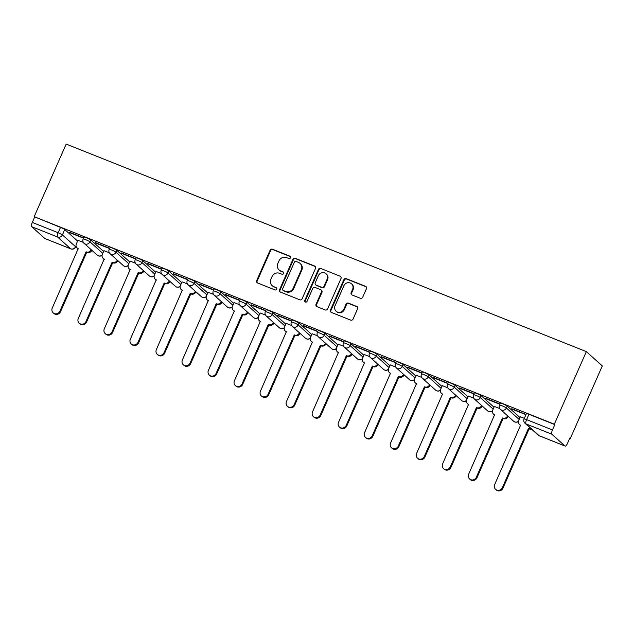 <?xml version="1.0" encoding="UTF-8"?>
<svg xmlns="http://www.w3.org/2000/svg" width="634" height="634" viewBox="0 0 634 634"><rect width="100%" height="100%" fill="white"/><g stroke="black" fill="none" stroke-linecap="round" stroke-linejoin="round"><path stroke-width="0.95" d="M290.491 257.792A1.3 1.228 -48.1 0 0 289.865 256.16L272.469 249.217A1.854 1.751 -48.1 0 0 270.084 250.248L256.683 280.632A1.854 1.751 -48.1 0 0 257.578 282.978L274.974 289.92A1.3 1.228 -48.1 0 0 276.369 287.773A1.3 1.228 -48.1 0 0 276.02 287.551L273.769 286.655A5.936 5.603 -48.1 0 1 270.908 279.166L272.026 276.63A5.936 5.603 -48.1 0 1 279.649 273.317L281.9 274.221A1.3 1.228 -48.1 0 0 283.287 272.073A1.3 1.228 -48.1 0 0 282.946 271.851L280.688 270.956A5.936 5.603 -48.1 0 1 277.835 263.467L278.952 260.931A5.936 5.603 -48.1 0 1 286.576 257.618L288.827 258.521A1.3 1.228 -48.1 0 0 290.491 257.792M290.42 256.611A1.3 1.228 -48.1 0 0 290.332 256.572L272.937 249.63A1.854 1.751 -48.1 0 0 270.552 250.668L257.15 281.052A1.854 1.751 -48.1 0 0 257.333 282.859M276.567 288.01A1.3 1.228 -48.1 0 0 276.487 287.971L273.769 286.655M283.493 272.311A1.3 1.228 -48.1 0 0 283.406 272.271L280.688 270.956M360.31 298.257A1.854 1.751 -48.1 0 0 362.696 297.219L366.452 288.7A1.854 1.751 -48.1 0 0 365.564 286.354L346.235 278.643A1.854 1.751 -48.1 0 0 343.858 279.681L330.457 310.066A1.854 1.751 -48.1 0 0 331.344 312.411L350.673 320.115A1.854 1.751 -48.1 0 0 353.051 319.084L357.592 308.782A1.854 1.751 -48.1 0 0 356.704 306.444L348.431 303.147A1.854 1.751 -48.1 0 0 346.053 304.177L343.794 309.289A4.961 4.684 -48.1 0 1 336.099 311.231A4.961 4.684 -48.1 0 1 335.037 305.794L343.858 285.783A4.961 4.684 -48.1 0 1 351.553 283.842A4.961 4.684 -48.1 0 1 352.623 289.278L351.149 292.615A1.854 1.751 -48.1 0 0 352.044 294.961L360.31 298.257M586.347 351.616L554.338 424.194L34.173 216.669L66.182 144.092L586.347 351.616L602.3 365.937L570.291 438.506L569.736 438.284M315.526 268.38A1.854 1.751 -48.1 0 0 314.63 266.034L295.309 258.331A1.854 1.751 -48.1 0 0 292.932 259.361L279.531 289.746A1.854 1.751 -48.1 0 0 280.418 292.092L299.747 299.803A1.854 1.751 -48.1 0 0 302.125 298.765L315.526 268.38M320.772 268.491L340.101 276.194A1.854 1.751 -48.1 0 1 340.989 278.54L327.588 308.924A1.854 1.751 -48.1 0 1 325.21 309.955L316.937 306.658A1.854 1.751 -48.1 0 1 316.041 304.32L321.478 291.997A1.854 1.751 -48.1 0 0 320.59 289.651L315.098 287.464A1.854 1.751 -48.1 0 0 312.721 288.502L307.062 301.332A1.3 1.228 -48.1 0 1 305.049 301.839A1.3 1.228 -48.1 0 1 304.772 300.413L318.395 269.521A1.854 1.751 -48.1 0 1 320.772 268.491L340.101 276.194M554.338 424.194L554.805 424.614L552.452 429.939A3.78 1.181 111.8 0 0 551.865 434.219L565.029 446.027A3.78 1.181 111.8 0 0 565.14 446.098A3.78 1.181 111.8 0 0 567.478 443.42L569.823 438.094L570.291 438.506M34.173 216.669L60.499 227.4A3.78 0.412 23.8 0 1 64.763 229.563L77.594 241.078M31.7 226.687L44.863 238.503L70.723 248.813L57.559 237.005L31.7 226.687A3.78 1.181 -68.2 0 1 32.286 222.415L58.146 232.733A3.78 0.412 23.8 0 1 62.409 234.897L75.573 246.705A3.78 0.412 23.8 0 1 75.7 246.903L76.08 246.047M34.64 217.082L32.286 222.415M83.625 237.924L69.344 232.179M109.65 248.306L95.369 242.56M109.365 252.784L103.96 250.684M135.676 258.696L121.387 252.95M135.391 263.165L129.986 261.065M161.702 269.078L147.413 263.332M161.416 273.547L156.004 271.447M187.719 279.459L173.439 273.714M187.442 283.937L182.029 281.837M213.745 289.841L199.464 284.095M213.468 294.319L208.055 292.219M239.771 300.223L225.49 294.477M239.493 304.7L234.081 302.6M265.797 310.605L251.516 304.859M265.519 315.082L260.106 312.982M291.822 320.994L277.541 315.249M291.545 325.464L286.132 323.364M317.848 331.376L303.567 325.63M317.571 335.846L312.158 333.746M343.874 341.758L329.593 336.012M343.588 346.235L338.184 344.135M369.899 352.139L355.619 346.394M369.614 356.617L364.209 354.517M395.925 362.521L381.636 356.776M395.64 366.999L390.235 364.899M421.943 372.903L407.662 367.157M421.665 377.381L416.253 375.28M447.969 383.293L433.688 377.547M447.691 387.762L442.278 385.662M473.994 393.674L459.713 387.929M473.717 398.144L468.304 396.044M500.02 404.056L485.739 398.31M499.743 408.534L494.33 406.434M526.046 414.438L511.765 408.692M524.326 418.337L520.356 416.815M507.184 406.077L506.352 407.971A3.78 0.412 23.8 0 0 502.627 406.029A3.78 0.412 23.8 0 0 499.552 405.11L500.392 403.224A3.78 0.412 -156.2 0 1 503.459 404.135A3.78 0.412 -156.2 0 1 507.184 406.077L520.015 417.584M481.158 395.695L480.326 397.589A3.78 0.412 23.8 0 0 476.602 395.64A3.78 0.412 23.8 0 0 473.527 394.728L474.367 392.834A3.78 0.412 -156.2 0 1 477.434 393.754A3.78 0.412 -156.2 0 1 481.158 395.695L493.989 407.202M455.133 385.313L454.301 387.2A3.78 0.412 23.8 0 0 450.576 385.258A3.78 0.412 23.8 0 0 447.509 384.347L448.341 382.453A3.78 0.412 -156.2 0 1 451.408 383.372A3.78 0.412 -156.2 0 1 455.133 385.313L467.963 396.821M429.115 374.932L428.275 376.818A3.78 0.412 23.8 0 0 424.55 374.876A3.78 0.412 23.8 0 0 421.483 373.965L422.315 372.071A3.78 0.412 -156.2 0 1 425.39 372.982A3.78 0.412 -156.2 0 1 429.115 374.932L441.938 386.439M403.089 364.542L402.249 366.436A3.78 0.412 23.8 0 0 398.524 364.495A3.78 0.412 23.8 0 0 395.457 363.583L396.29 361.689A3.78 0.412 -156.2 0 1 399.365 362.6A3.78 0.412 -156.2 0 1 403.089 364.542L415.912 376.057M377.064 354.16L376.224 356.054A3.78 0.412 23.8 0 0 372.507 354.113A3.78 0.412 23.8 0 0 369.432 353.193L370.264 351.307A3.78 0.412 -156.2 0 1 373.339 352.219A3.78 0.412 -156.2 0 1 377.064 354.16L389.886 365.675M351.038 343.779L350.206 345.673A3.78 0.412 23.8 0 0 346.481 343.731A3.78 0.412 23.8 0 0 343.406 342.812L344.238 340.926A3.78 0.412 -156.2 0 1 347.313 341.837A3.78 0.412 -156.2 0 1 351.038 343.779L363.868 355.286M325.012 333.397L324.18 335.291A3.78 0.412 23.8 0 0 320.455 333.341A3.78 0.412 23.8 0 0 317.38 332.43L318.213 330.536A3.78 0.412 -156.2 0 1 321.287 331.455A3.78 0.412 -156.2 0 1 325.012 333.397L337.843 344.904M298.986 323.015L298.154 324.909A3.78 0.412 23.8 0 0 294.43 322.96A3.78 0.412 23.8 0 0 291.355 322.048L292.187 320.154A3.78 0.412 -156.2 0 1 295.262 321.073A3.78 0.412 -156.2 0 1 298.986 323.015L311.817 334.522M272.961 312.633L272.129 314.519A3.78 0.412 23.8 0 0 268.404 312.578A3.78 0.412 23.8 0 0 265.329 311.666L266.169 309.772A3.78 0.412 -156.2 0 1 269.236 310.684A3.78 0.412 -156.2 0 1 272.961 312.633L285.791 324.14M246.935 302.244L246.103 304.138A3.78 0.412 23.8 0 0 242.378 302.196A3.78 0.412 23.8 0 0 239.303 301.285L240.143 299.391A3.78 0.412 -156.2 0 1 243.21 300.302A3.78 0.412 -156.2 0 1 246.935 302.244L259.766 313.759M220.909 291.862L220.077 293.756A3.78 0.412 23.8 0 0 216.352 291.814A3.78 0.412 23.8 0 0 213.278 290.903L214.118 289.009A3.78 0.412 -156.2 0 1 217.185 289.92A3.78 0.412 -156.2 0 1 220.909 291.862L233.74 303.377M194.884 281.48L194.052 283.374A3.78 0.412 23.8 0 0 190.327 281.433A3.78 0.412 23.8 0 0 187.26 280.513L188.092 278.627A3.78 0.412 -156.2 0 1 191.167 279.539A3.78 0.412 -156.2 0 1 194.884 281.48L207.714 292.987M168.866 271.098L168.026 272.992A3.78 0.412 23.8 0 0 164.301 271.043A3.78 0.412 23.8 0 0 161.234 270.132L162.066 268.237A3.78 0.412 -156.2 0 1 165.141 269.157A3.78 0.412 -156.2 0 1 168.866 271.098L181.689 282.606M142.84 260.717L142 262.611A3.78 0.412 23.8 0 0 138.275 260.661A3.78 0.412 23.8 0 0 135.208 259.75L136.041 257.856A3.78 0.412 -156.2 0 1 139.115 258.775A3.78 0.412 -156.2 0 1 142.84 260.717L155.663 272.224M116.814 250.335L115.974 252.221A3.78 0.412 23.8 0 0 112.258 250.279A3.78 0.412 23.8 0 0 109.183 249.368L110.015 247.474A3.78 0.412 -156.2 0 1 113.09 248.385A3.78 0.412 -156.2 0 1 116.814 250.335L129.637 261.842M90.789 239.953L89.957 241.839A3.78 0.412 23.8 0 0 86.232 239.898A3.78 0.412 23.8 0 0 83.157 238.986L83.989 237.092A3.78 0.412 -156.2 0 1 87.064 238.004A3.78 0.412 -156.2 0 1 90.789 239.953L103.619 251.46M83.339 242.402L77.934 240.302M69.209 232.48L83.514 238.178M554.805 424.614L528.946 414.295A3.78 0.412 -156.2 0 0 526.41 413.606L524.064 418.931A3.78 0.412 23.8 0 1 526.592 419.629L552.452 429.939M95.235 242.862L109.539 248.568M121.26 253.243L135.557 258.949M147.286 263.625L161.583 269.331M173.312 274.007L187.609 279.713M199.338 284.389L213.634 290.095M225.363 294.778L239.66 300.476M251.381 305.16L265.686 310.866M277.407 315.542L291.711 321.248M303.432 325.924L317.737 331.63M329.458 336.305L343.763 342.011M355.484 346.687L369.781 352.393M381.509 357.077L395.806 362.775M407.535 367.458L421.832 373.164M433.561 377.84L447.858 383.546M459.587 388.222L473.883 393.928M485.612 398.604L499.909 404.31M511.63 408.985L525.935 414.691M279.111 269.973L279.57 270.393A5.936 5.603 -48.1 0 0 281.155 271.376M272.184 285.672L272.652 286.092A5.936 5.603 -48.1 0 0 274.229 287.075M315.344 266.573A1.854 1.751 -48.1 0 0 315.098 266.454L295.777 258.743A1.854 1.751 -48.1 0 0 293.391 259.781L279.99 290.166A1.854 1.751 -48.1 0 0 280.18 291.973M296.07 261.414A1.3 1.228 -48.1 0 0 294.406 262.135L282.637 288.803A1.3 1.228 -48.1 0 0 283.263 290.443L285.641 291.394A5.936 5.603 -48.1 0 0 293.265 288.082L301.301 269.846A5.936 5.603 -48.1 0 0 298.448 262.357L296.07 261.414M282.915 290.229L283.382 290.649A1.3 1.228 -48.1 0 0 283.731 290.863L283.263 290.443M300.025 263.34L300.492 263.76A5.936 5.603 -48.1 0 1 301.768 270.266L293.724 288.502A5.936 5.603 -48.1 0 1 286.1 291.806L283.731 290.863M321.081 289.96L321.549 290.38A1.854 1.751 -48.1 0 1 321.945 292.409L316.509 304.732A1.854 1.751 -48.1 0 0 316.699 306.539M321.24 268.903A1.854 1.751 -48.1 0 0 318.854 269.941L305.231 300.833A1.3 1.228 -48.1 0 0 305.311 302.014M327.12 279.206A4.961 4.684 -48.1 0 0 326.058 273.761A4.961 4.684 -48.1 0 0 318.355 275.711L315.249 282.756A1.854 1.751 -48.1 0 0 316.144 285.102L321.628 287.289A1.854 1.751 -48.1 0 0 324.014 286.251L327.12 279.206L327.588 279.626A4.961 4.684 -48.1 0 0 326.518 274.181L326.058 273.761M315.645 284.793L316.112 285.213A1.854 1.751 -48.1 0 0 316.612 285.522L316.144 285.102M327.588 279.626L324.473 286.671A1.854 1.751 -48.1 0 1 322.096 287.709L316.612 285.522M351.553 283.842L352.021 284.254A4.961 4.684 -48.1 0 1 353.083 289.698L351.616 293.035A1.854 1.751 -48.1 0 0 351.799 294.834M336.099 311.231L336.567 311.651A4.961 4.684 -48.1 0 0 344.262 309.701L343.794 309.289M357.41 306.983A1.854 1.751 -48.1 0 0 357.164 306.864L348.898 303.559A1.854 1.751 -48.1 0 0 346.513 304.597L344.262 309.701M366.27 286.893A1.854 1.751 -48.1 0 0 366.024 286.774L346.703 279.063A1.854 1.751 -48.1 0 0 344.317 280.101L330.916 310.486A1.854 1.751 -48.1 0 0 331.106 312.285M91.835 250.272L91.803 250.351A3.78 3.566 131.9 0 1 86.953 252.459L86.351 251.912A3.78 3.566 -48.1 0 0 91.201 249.804L91.233 249.733M77.958 240.254L76.349 243.884A3.78 3.566 -48.1 0 0 78.172 248.655L52.257 308.084A4.351 4.105 -48.1 0 0 53.185 312.855A4.351 4.105 -48.1 0 0 59.929 311.151L86.097 251.817M86.7 252.356L60.531 311.69A4.351 4.105 131.9 0 1 53.795 313.394L53.185 312.855M78.323 248.98A3.78 3.566 131.9 0 1 77.768 248.568L77.166 248.029M117.861 260.661L117.829 260.733A3.78 3.566 131.9 0 1 112.979 262.841L112.369 262.302A3.78 3.566 -48.1 0 0 117.227 260.194L117.258 260.114M103.976 250.636L102.375 254.266A3.78 3.566 -48.1 0 0 104.198 259.037L78.275 318.466A4.351 4.105 -48.1 0 0 79.21 323.237A4.351 4.105 -48.1 0 0 85.955 321.533L112.123 262.199M112.725 262.738L86.557 322.072A4.351 4.105 131.9 0 1 79.813 323.776L79.21 323.237M104.348 259.361A3.78 3.566 131.9 0 1 103.794 258.957L103.191 258.41M143.886 271.043L143.855 271.114A3.78 3.566 131.9 0 1 139.005 273.222L138.394 272.683A3.78 3.566 -48.1 0 0 143.252 270.575L143.284 270.496M130.002 261.018L128.401 264.647A3.78 3.566 -48.1 0 0 130.224 269.418L104.301 328.856A4.351 4.105 -48.1 0 0 105.236 333.619A4.351 4.105 -48.1 0 0 111.98 331.915L138.149 272.58M138.751 273.127L112.583 332.454A4.351 4.105 131.9 0 1 105.838 334.166L105.236 333.619M130.374 269.743A3.78 3.566 131.9 0 1 129.819 269.339L129.217 268.792M169.912 281.425L169.88 281.496A3.78 3.566 131.9 0 1 165.022 283.604L164.42 283.065A3.78 3.566 -48.1 0 0 169.278 280.957L169.31 280.878M156.027 271.4L154.427 275.029A3.78 3.566 -48.1 0 0 156.249 279.8L130.327 339.238A4.351 4.105 -48.1 0 0 131.262 344A4.351 4.105 -48.1 0 0 138.006 342.297L164.174 282.962M164.777 283.509L138.608 342.836A4.351 4.105 131.9 0 1 131.864 344.547L131.262 344M156.4 280.125A3.78 3.566 131.9 0 1 155.845 279.721L155.235 279.182M195.938 291.806L195.906 291.878A3.78 3.566 131.9 0 1 191.048 293.994L190.446 293.447A3.78 3.566 -48.1 0 0 195.304 291.339L195.335 291.268M182.053 281.781L180.452 285.419A3.78 3.566 -48.1 0 0 182.275 290.19L156.352 349.619A4.351 4.105 -48.1 0 0 157.287 354.382A4.351 4.105 -48.1 0 0 164.024 352.678L190.2 293.344M190.802 293.891L164.634 353.225A4.351 4.105 131.9 0 1 157.89 354.929L157.287 354.382M182.426 290.507A3.78 3.566 131.9 0 1 181.871 290.103L181.261 289.564M221.963 302.188L221.932 302.267A3.78 3.566 131.9 0 1 217.074 304.375L216.471 303.829A3.78 3.566 -48.1 0 0 221.321 301.721L221.361 301.649M208.079 292.171L206.478 295.801A3.78 3.566 -48.1 0 0 208.301 300.571L182.378 360.001A4.351 4.105 -48.1 0 0 183.313 364.772A4.351 4.105 -48.1 0 0 190.049 363.06L216.218 303.734M216.828 304.272L190.66 363.607A4.351 4.105 131.9 0 1 183.915 365.311L183.313 364.772M208.451 300.888A3.78 3.566 131.9 0 1 207.897 300.484L207.286 299.945M247.989 312.57L247.957 312.649A3.78 3.566 131.9 0 1 243.099 314.757L242.497 314.21A3.78 3.566 -48.1 0 0 247.347 312.102L247.379 312.031M234.104 302.553L232.504 306.182A3.78 3.566 -48.1 0 0 234.318 310.953L208.404 370.383A4.351 4.105 -48.1 0 0 209.339 375.154A4.351 4.105 -48.1 0 0 216.075 373.45L242.243 314.115M242.854 314.654L216.685 373.989A4.351 4.105 131.9 0 1 209.941 375.693L209.339 375.154M234.477 311.278A3.78 3.566 131.9 0 1 233.914 310.866L233.312 310.327M274.015 322.96L273.983 323.031A3.78 3.566 131.9 0 1 269.125 325.139L268.523 324.6A3.78 3.566 -48.1 0 0 273.373 322.492L273.405 322.413M260.13 312.934L258.529 316.564A3.78 3.566 -48.1 0 0 260.344 321.335L234.429 380.765A4.351 4.105 -48.1 0 0 235.365 385.535A4.351 4.105 -48.1 0 0 242.101 383.832L268.269 324.497M268.871 325.036L242.703 384.37A4.351 4.105 131.9 0 1 235.967 386.074L235.365 385.535M260.495 321.66A3.78 3.566 131.9 0 1 259.94 321.256L259.338 320.709M300.041 333.341L300.001 333.413A3.78 3.566 131.9 0 1 295.151 335.521L294.548 334.982A3.78 3.566 -48.1 0 0 299.399 332.874L299.43 332.795M286.156 323.316L284.555 326.946A3.78 3.566 -48.1 0 0 286.37 331.717L260.455 391.154A4.351 4.105 -48.1 0 0 261.382 395.917A4.351 4.105 -48.1 0 0 268.127 394.213L294.295 334.879M294.897 335.426L268.729 394.752A4.351 4.105 131.9 0 1 261.993 396.464L261.382 395.917M286.52 332.042A3.78 3.566 131.9 0 1 285.966 331.637L285.363 331.091M326.058 343.723L326.027 343.794A3.78 3.566 131.9 0 1 321.176 345.902L320.574 345.364A3.78 3.566 -48.1 0 0 325.424 343.256L325.456 343.176M312.182 333.698L310.573 337.328A3.78 3.566 -48.1 0 0 312.396 342.098L286.481 401.536A4.351 4.105 -48.1 0 0 287.408 406.299A4.351 4.105 -48.1 0 0 294.152 404.595L320.321 345.261M320.923 345.807L294.755 405.134A4.351 4.105 131.9 0 1 288.018 406.846L287.408 406.299M312.546 342.423A3.78 3.566 131.9 0 1 311.991 342.019L311.389 341.48M352.084 354.105L352.052 354.176A3.78 3.566 131.9 0 1 347.202 356.292L346.592 355.745A3.78 3.566 -48.1 0 0 351.45 353.637L351.482 353.566M338.199 344.08L336.599 347.717A3.78 3.566 -48.1 0 0 338.421 352.488L312.507 411.918A4.351 4.105 -48.1 0 0 313.434 416.681A4.351 4.105 -48.1 0 0 320.178 414.977L346.346 355.642M346.949 356.189L320.78 415.524A4.351 4.105 131.9 0 1 314.044 417.227L313.434 416.681M338.572 352.805A3.78 3.566 131.9 0 1 338.017 352.401L337.415 351.862M378.11 364.487L378.078 364.566A3.78 3.566 131.9 0 1 373.228 366.674L372.618 366.127A3.78 3.566 -48.1 0 0 377.476 364.019L377.507 363.948M364.225 354.469L362.624 358.099A3.78 3.566 -48.1 0 0 364.447 362.87L338.524 422.299A4.351 4.105 -48.1 0 0 339.459 427.07A4.351 4.105 -48.1 0 0 346.204 425.359L372.372 366.032M372.974 366.571L346.806 425.905A4.351 4.105 131.9 0 1 340.062 427.609L339.459 427.07M364.598 363.187A3.78 3.566 131.9 0 1 364.043 362.783L363.44 362.244M404.135 374.868L404.104 374.948A3.78 3.566 131.9 0 1 399.254 377.056L398.643 376.509A3.78 3.566 -48.1 0 0 403.501 374.401L403.533 374.329M390.251 364.851L388.65 368.481A3.78 3.566 -48.1 0 0 390.473 373.252L364.55 432.681A4.351 4.105 -48.1 0 0 365.485 437.452A4.351 4.105 -48.1 0 0 372.229 435.748L398.398 376.414M399 376.953L372.832 436.287A4.351 4.105 131.9 0 1 366.087 437.991L365.485 437.452M390.623 373.569A3.78 3.566 131.9 0 1 390.068 373.164L389.466 372.626M430.161 385.258L430.129 385.329A3.78 3.566 131.9 0 1 425.271 387.437L424.669 386.898A3.78 3.566 -48.1 0 0 429.527 384.79L429.559 384.711M416.276 375.233L414.676 378.863A3.78 3.566 -48.1 0 0 416.498 383.633L390.576 443.063A4.351 4.105 -48.1 0 0 391.511 447.834A4.351 4.105 -48.1 0 0 398.255 446.13L424.423 386.795M425.026 387.334L398.857 446.669A4.351 4.105 131.9 0 1 392.113 448.373L391.511 447.834M416.649 383.958A3.78 3.566 131.9 0 1 416.094 383.554L415.484 383.007M456.187 395.64L456.155 395.711A3.78 3.566 131.9 0 1 451.297 397.819L450.695 397.28A3.78 3.566 -48.1 0 0 455.545 395.172L455.584 395.093M442.302 385.615L440.701 389.244A3.78 3.566 -48.1 0 0 442.524 394.015L416.601 453.453A4.351 4.105 -48.1 0 0 417.537 458.216A4.351 4.105 -48.1 0 0 424.273 456.512L450.441 397.177M451.051 397.724L424.883 457.051A4.351 4.105 131.9 0 1 418.139 458.762L417.537 458.216M442.675 394.34A3.78 3.566 131.9 0 1 442.12 393.936L441.51 393.389M482.212 406.022L482.181 406.093A3.78 3.566 131.9 0 1 477.323 408.201L476.72 407.662A3.78 3.566 -48.1 0 0 481.571 405.554L481.61 405.475M468.328 395.996L466.727 399.626A3.78 3.566 -48.1 0 0 468.542 404.397L442.627 463.834A4.351 4.105 -48.1 0 0 443.562 468.597A4.351 4.105 -48.1 0 0 450.299 466.893L476.467 407.559M477.077 408.106L450.909 467.432A4.351 4.105 131.9 0 1 444.165 469.144L443.562 468.597M468.7 404.722A3.78 3.566 131.9 0 1 468.146 404.318L467.535 403.771M508.238 416.403L508.206 416.475A3.78 3.566 131.9 0 1 503.348 418.583L502.746 418.044A3.78 3.566 -48.1 0 0 507.596 415.936L507.628 415.864M494.354 406.378L492.753 410.016A3.78 3.566 -48.1 0 0 494.568 414.787L468.653 474.216A4.351 4.105 -48.1 0 0 469.588 478.979A4.351 4.105 -48.1 0 0 476.324 477.275L502.493 417.941M503.103 418.488L476.934 477.822A4.351 4.105 131.9 0 1 470.19 479.526L469.588 478.979M494.726 415.104A3.78 3.566 131.9 0 1 494.163 414.699L493.561 414.161M531.514 429.123A3.78 3.566 131.9 0 1 529.374 428.972L528.772 428.425A3.78 3.566 -48.1 0 0 530.912 428.584M520.379 416.76L518.778 420.397A3.78 3.566 -48.1 0 0 520.593 425.168L494.679 484.598A4.351 4.105 -48.1 0 0 495.606 489.369A4.351 4.105 -48.1 0 0 502.35 487.657L528.518 428.33M529.121 428.869L502.952 488.204A4.351 4.105 131.9 0 1 496.216 489.908L495.606 489.369M520.744 425.485A3.78 3.566 131.9 0 1 520.189 425.081L519.587 424.542M290.332 256.572L289.865 256.16M276.487 287.971L276.02 287.551M283.406 272.271L282.946 271.851M551.865 434.219L526.006 423.9L539.169 435.709L565.029 446.027M64.763 229.563L62.409 234.897A3.78 3.566 -48.1 0 1 57.559 237.005A3.78 1.181 -68.2 0 1 58.146 232.733L60.499 227.4M76.032 245.667L75.573 246.705A3.78 3.566 -48.1 0 1 70.723 248.813A3.78 1.181 111.8 0 0 70.834 248.893A3.78 1.181 111.8 0 0 71.008 248.916M499.552 405.11A3.78 3.78 0 0 0 500.488 409.453A3.78 3.566 131.9 0 0 506.352 407.971L519.183 419.478M473.527 394.728A3.78 3.78 0 0 0 474.462 399.071A3.78 3.566 131.9 0 0 480.326 397.589L493.157 409.096M447.509 384.347A3.78 3.78 0 0 0 448.436 388.69A3.78 3.566 131.9 0 0 454.301 387.2L467.131 398.715M421.483 373.965A3.78 3.78 0 0 0 422.418 378.308A3.78 3.566 131.9 0 0 428.275 376.818L441.106 388.333M395.457 363.583A3.78 3.78 0 0 0 396.393 367.918A3.78 3.566 131.9 0 0 402.249 366.436L415.08 377.943M369.432 353.193A3.78 3.78 0 0 0 370.367 357.536A3.78 3.566 131.9 0 0 376.224 356.054L389.054 367.562M343.406 342.812A3.78 3.78 0 0 0 344.341 347.155A3.78 3.566 131.9 0 0 350.206 345.673L363.028 357.18M317.38 332.43A3.78 3.78 0 0 0 318.316 336.773A3.78 3.566 131.9 0 0 324.18 335.291L337.003 346.798M291.355 322.048A3.78 3.78 0 0 0 292.29 326.391A3.78 3.566 131.9 0 0 298.154 324.909L310.977 336.416M265.329 311.666A3.78 3.78 0 0 0 266.264 316.009A3.78 3.566 131.9 0 0 272.129 314.519L284.959 326.034M239.303 301.285A3.78 3.78 0 0 0 240.238 305.62A3.78 3.566 131.9 0 0 246.103 304.138L258.934 315.645M213.278 290.903A3.78 3.78 0 0 0 214.213 295.238A3.78 3.566 131.9 0 0 220.077 293.756L232.908 305.263M187.26 280.513A3.78 3.78 0 0 0 188.195 284.856A3.78 3.566 131.9 0 0 194.052 283.374L206.882 294.881M161.234 270.132A3.78 3.78 0 0 0 162.169 274.474A3.78 3.566 131.9 0 0 168.026 272.992L180.856 284.5M135.208 259.75A3.78 3.78 0 0 0 136.144 264.093A3.78 3.566 131.9 0 0 142 262.611L154.831 274.118M109.183 249.368A3.78 3.78 0 0 0 110.118 253.711A3.78 3.566 131.9 0 0 115.974 252.221L128.805 263.736M83.157 238.986A3.78 3.78 0 0 0 84.092 243.321A3.78 3.566 131.9 0 0 89.957 241.839L102.779 253.354M102.137 255.003A3.78 3.566 131.9 0 1 98.262 255.756A3.78 3.566 -48.1 0 1 97.256 255.137A3.78 3.78 0 0 0 102.082 255.32M128.163 265.384A3.78 3.566 131.9 0 1 124.288 266.145A3.78 3.566 -48.1 0 1 123.281 265.519A3.78 3.78 0 0 0 128.108 265.701M154.189 275.766A3.78 3.566 131.9 0 1 150.313 276.527A3.78 3.566 -48.1 0 1 149.307 275.901A3.78 3.78 0 0 0 154.133 276.083M180.214 286.156A3.78 3.566 131.9 0 1 176.339 286.909A3.78 3.566 -48.1 0 1 175.333 286.283A3.78 3.78 0 0 0 180.159 286.473M206.232 296.538A3.78 3.566 131.9 0 1 202.365 297.291A3.78 3.566 -48.1 0 1 201.358 296.664A3.78 3.78 0 0 0 206.177 296.855M232.258 306.919A3.78 3.566 131.9 0 1 228.391 307.672A3.78 3.566 -48.1 0 1 227.376 307.046A3.78 3.78 0 0 0 232.202 307.236M258.284 317.301A3.78 3.566 131.9 0 1 254.416 318.054A3.78 3.566 -48.1 0 1 253.402 317.436A3.78 3.78 0 0 0 258.228 317.618M284.309 327.683A3.78 3.566 131.9 0 1 280.434 328.444A3.78 3.566 -48.1 0 1 279.428 327.818A3.78 3.78 0 0 0 284.254 328M310.335 338.065A3.78 3.566 131.9 0 1 306.46 338.825A3.78 3.566 -48.1 0 1 305.453 338.199A3.78 3.78 0 0 0 310.28 338.382M336.361 348.454A3.78 3.566 131.9 0 1 332.485 349.207A3.78 3.566 -48.1 0 1 331.479 348.581A3.78 3.78 0 0 0 336.305 348.771M362.386 358.836A3.78 3.566 131.9 0 1 358.511 359.589A3.78 3.566 -48.1 0 1 357.505 358.963A3.78 3.78 0 0 0 362.331 359.153M388.412 369.218A3.78 3.566 131.9 0 1 384.537 369.971A3.78 3.566 -48.1 0 1 383.53 369.345A3.78 3.78 0 0 0 388.357 369.535M414.438 379.6A3.78 3.566 131.9 0 1 410.563 380.352A3.78 3.566 -48.1 0 1 409.556 379.734A3.78 3.78 0 0 0 414.382 379.917M440.464 389.981A3.78 3.566 131.9 0 1 436.588 390.742A3.78 3.566 -48.1 0 1 435.582 390.116A3.78 3.78 0 0 0 440.408 390.298M466.481 400.363A3.78 3.566 131.9 0 1 462.614 401.124A3.78 3.566 -48.1 0 1 461.6 400.498A3.78 3.78 0 0 0 466.426 400.68M492.507 410.753A3.78 3.566 131.9 0 1 488.64 411.506A3.78 3.566 -48.1 0 1 487.625 410.88A3.78 3.78 0 0 0 492.452 411.07M518.533 421.134A3.78 3.566 131.9 0 1 514.657 421.887A3.78 3.566 -48.1 0 1 513.651 421.261A3.78 3.78 0 0 0 518.477 421.451M528.946 414.295L526.592 419.629A3.78 1.181 -68.2 0 0 526.006 423.9A3.78 3.566 131.9 0 1 525 423.274L538.163 435.082A3.78 3.78 0 0 0 539.288 435.78A3.78 1.181 111.8 0 0 539.415 435.812M565.14 446.098L539.288 435.78A3.78 1.181 111.8 0 1 539.169 435.709A3.78 3.566 131.9 0 1 538.163 435.082M257.15 281.052L256.683 280.632M270.552 250.668L270.084 250.248M272.937 249.63L272.469 249.217M279.99 290.166L279.531 289.746M293.391 259.781L292.932 259.361M295.777 258.743L295.309 258.331M315.098 266.454L314.63 266.034M286.1 291.806L285.641 291.394M293.724 288.502L293.265 288.082M301.768 270.266L301.301 269.846M316.509 304.732L316.041 304.32M321.945 292.409L321.478 291.997M305.231 300.833L304.772 300.413M318.854 269.941L318.395 269.521M322.096 287.709L321.628 287.289M324.473 286.671L324.014 286.251M351.616 293.035L351.149 292.615M353.083 289.698L352.623 289.278M346.513 304.597L346.053 304.177M348.898 303.559L348.431 303.147M357.164 306.864L356.704 306.444M330.916 310.486L330.457 310.066M344.317 280.101L343.858 279.681M346.703 279.063L346.235 278.643M366.024 286.774L365.564 286.354M86.953 252.459L86.351 251.912M91.803 250.351L91.201 249.804M60.531 311.69L59.929 311.151M112.979 262.841L112.369 262.302M117.829 260.733L117.227 260.194M86.557 322.072L85.955 321.533M139.005 273.222L138.394 272.683M143.855 271.114L143.252 270.575M112.583 332.454L111.98 331.915M165.022 283.604L164.42 283.065M169.88 281.496L169.278 280.957M138.608 342.836L138.006 342.297M191.048 293.994L190.446 293.447M195.906 291.878L195.304 291.339M164.634 353.225L164.024 352.678M217.074 304.375L216.471 303.829M221.932 302.267L221.321 301.721M190.66 363.607L190.049 363.06M243.099 314.757L242.497 314.21M247.957 312.649L247.347 312.102M216.685 373.989L216.075 373.45M269.125 325.139L268.523 324.6M273.983 323.031L273.373 322.492M242.703 384.37L242.101 383.832M295.151 335.521L294.548 334.982M300.001 333.413L299.399 332.874M268.729 394.752L268.127 394.213M321.176 345.902L320.574 345.364M326.027 343.794L325.424 343.256M294.755 405.134L294.152 404.595M347.202 356.292L346.592 355.745M352.052 354.176L351.45 353.637M320.78 415.524L320.178 414.977M373.228 366.674L372.618 366.127M378.078 364.566L377.476 364.019M346.806 425.905L346.204 425.359M399.254 377.056L398.643 376.509M404.104 374.948L403.501 374.401M372.832 436.287L372.229 435.748M425.271 387.437L424.669 386.898M430.129 385.329L429.527 384.79M398.857 446.669L398.255 446.13M451.297 397.819L450.695 397.28M456.155 395.711L455.545 395.172M424.883 457.051L424.273 456.512M477.323 408.201L476.72 407.662M482.181 406.093L481.571 405.554M450.909 467.432L450.299 466.893M503.348 418.583L502.746 418.044M508.206 416.475L507.596 415.936M476.934 477.822L476.324 477.275M529.374 428.972L528.772 428.425M502.952 488.204L502.35 487.657M97.256 255.137L84.092 243.321M123.281 265.519L110.118 253.711M149.307 275.901L136.144 264.093M175.333 286.283L162.169 274.474M201.358 296.664L188.195 284.856M227.376 307.046L214.213 295.238M253.402 317.436L240.238 305.62M279.428 327.818L266.264 316.009M305.453 338.199L292.29 326.391M331.479 348.581L318.316 336.773M357.505 358.963L344.341 347.155M383.53 369.345L370.367 357.536M409.556 379.734L396.393 367.918M435.582 390.116L422.418 378.308M461.6 400.498L448.436 388.69M487.625 410.88L474.462 399.071M513.651 421.261L500.488 409.453M524.064 418.931A3.78 3.78 0 0 0 525 423.274M44.982 238.574L70.834 248.893A3.78 3.78 0 0 0 75.7 246.903"/></g></svg>
